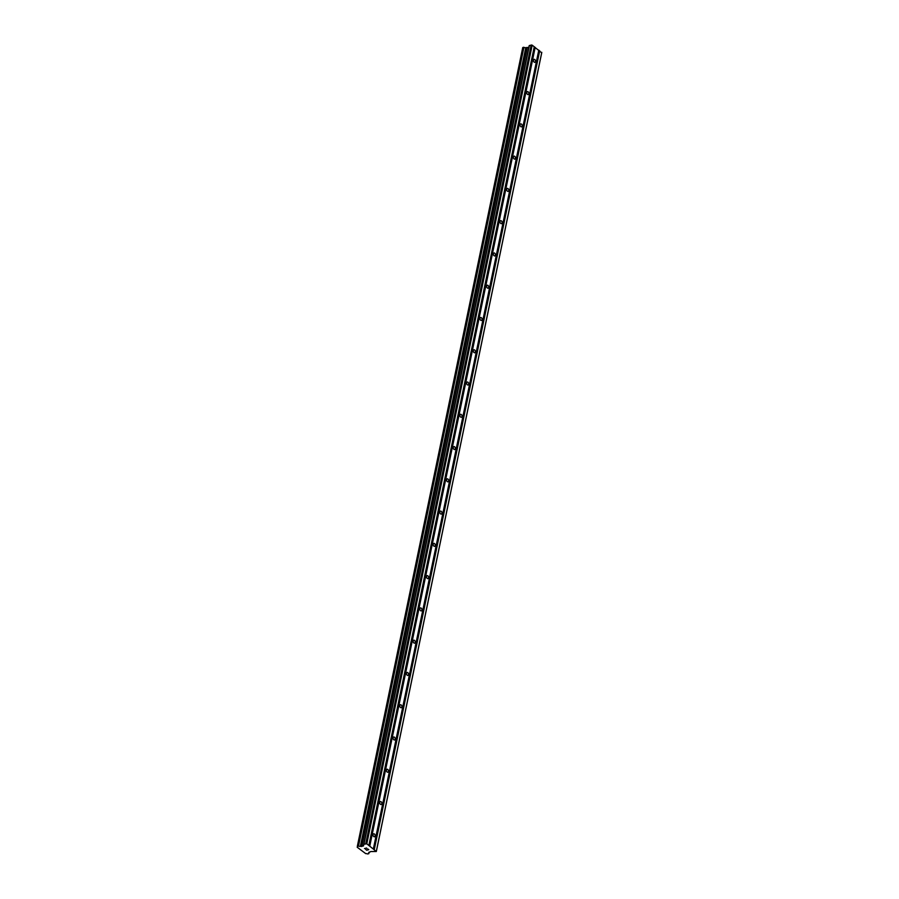 <?xml version="1.0" encoding="UTF-8"?>
<svg xmlns="http://www.w3.org/2000/svg" width="899" height="899" viewBox="0 0 899 899"><rect width="100%" height="100%" fill="white"/><g stroke="black" fill="none" stroke-linecap="round" stroke-linejoin="round"><path stroke-width="1.35" d="M535.489 61.593A1.551 0.978 -106.9 0 1 534.927 62.323A1.551 0.978 -106.9 0 1 533.815 61.716A1.551 0.978 -106.9 0 1 533.478 60.076A1.551 0.978 -106.9 0 1 534.028 59.345A1.551 0.978 -106.9 0 1 535.141 59.963A1.551 0.978 -106.9 0 1 535.489 61.593M528.803 93.856A1.551 0.978 -106.9 0 1 528.252 94.586A1.551 0.978 -106.9 0 1 527.129 93.979A1.551 0.978 -106.9 0 1 526.792 92.35A1.551 0.978 -106.9 0 1 527.342 91.619A1.551 0.978 -106.9 0 1 528.466 92.226A1.551 0.978 -106.9 0 1 528.803 93.856M522.117 126.13A1.551 0.978 -106.9 0 1 521.566 126.86A1.551 0.978 -106.9 0 1 520.454 126.253A1.551 0.978 -106.9 0 1 520.105 124.624A1.551 0.978 -106.9 0 1 520.667 123.893A1.551 0.978 -106.9 0 1 521.78 124.5A1.551 0.978 -106.9 0 1 522.117 126.13M515.442 158.393A1.551 0.978 -106.9 0 1 514.88 159.123A1.551 0.978 -106.9 0 1 513.767 158.516A1.551 0.978 -106.9 0 1 513.43 156.887A1.551 0.978 -106.9 0 1 513.981 156.156A1.551 0.978 -106.9 0 1 515.093 156.763A1.551 0.978 -106.9 0 1 515.442 158.393M508.755 190.667A1.551 0.978 -106.9 0 1 508.205 191.397A1.551 0.978 -106.9 0 1 507.081 190.79A1.551 0.978 -106.9 0 1 506.744 189.161A1.551 0.978 -106.9 0 1 507.294 188.43A1.551 0.978 -106.9 0 1 508.418 189.037A1.551 0.978 -106.9 0 1 508.755 190.667M502.069 222.941A1.551 0.978 -106.9 0 1 501.518 223.671A1.551 0.978 -106.9 0 1 500.395 223.064A1.551 0.978 -106.9 0 1 500.058 221.424A1.551 0.978 -106.9 0 1 500.619 220.693A1.551 0.978 -106.9 0 1 501.732 221.3A1.551 0.978 -106.9 0 1 502.069 222.941M495.394 255.204A1.551 0.978 -106.9 0 1 494.832 255.934A1.551 0.978 -106.9 0 1 493.72 255.327A1.551 0.978 -106.9 0 1 493.382 253.698A1.551 0.978 -106.9 0 1 493.933 252.967A1.551 0.978 -106.9 0 1 495.046 253.574A1.551 0.978 -106.9 0 1 495.394 255.204M488.708 287.478A1.551 0.978 -106.9 0 1 488.157 288.208A1.551 0.978 -106.9 0 1 487.033 287.601A1.551 0.978 -106.9 0 1 486.696 285.961A1.551 0.978 -106.9 0 1 487.247 285.23A1.551 0.978 -106.9 0 1 488.371 285.837A1.551 0.978 -106.9 0 1 488.708 287.478M482.021 319.741A1.551 0.978 -106.9 0 1 481.471 320.471A1.551 0.978 -106.9 0 1 480.347 319.864A1.551 0.978 -106.9 0 1 480.01 318.235A1.551 0.978 -106.9 0 1 480.572 317.504A1.551 0.978 -106.9 0 1 481.684 318.111A1.551 0.978 -106.9 0 1 482.021 319.741M475.346 352.015A1.551 0.978 -106.9 0 1 474.784 352.745A1.551 0.978 -106.9 0 1 473.672 352.138A1.551 0.978 -106.9 0 1 473.335 350.509A1.551 0.978 -106.9 0 1 473.885 349.778A1.551 0.978 -106.9 0 1 474.998 350.385A1.551 0.978 -106.9 0 1 475.346 352.015M468.66 384.278A1.551 0.978 -106.9 0 1 468.109 385.008A1.551 0.978 -106.9 0 1 466.986 384.401A1.551 0.978 -106.9 0 1 466.648 382.772A1.551 0.978 -106.9 0 1 467.199 382.041A1.551 0.978 -106.9 0 1 468.323 382.648A1.551 0.978 -106.9 0 1 468.66 384.278M461.974 416.552A1.551 0.978 -106.9 0 1 461.423 417.282A1.551 0.978 -106.9 0 1 460.299 416.675A1.551 0.978 -106.9 0 1 459.962 415.046A1.551 0.978 -106.9 0 1 460.513 414.315A1.551 0.978 -106.9 0 1 461.637 414.922A1.551 0.978 -106.9 0 1 461.974 416.552M455.299 448.826A1.551 0.978 -106.9 0 1 454.737 449.556A1.551 0.978 -106.9 0 1 453.624 448.938A1.551 0.978 -106.9 0 1 453.287 447.309A1.551 0.978 -106.9 0 1 453.838 446.578A1.551 0.978 -106.9 0 1 454.95 447.185A1.551 0.978 -106.9 0 1 455.299 448.826M448.612 481.089A1.551 0.978 -106.9 0 1 448.062 481.819A1.551 0.978 -106.9 0 1 446.938 481.212A1.551 0.978 -106.9 0 1 446.601 479.583A1.551 0.978 -106.9 0 1 447.151 478.852A1.551 0.978 -106.9 0 1 448.275 479.459A1.551 0.978 -106.9 0 1 448.612 481.089M441.926 513.363A1.551 0.978 -106.9 0 1 441.375 514.093A1.551 0.978 -106.9 0 1 440.252 513.486A1.551 0.978 -106.9 0 1 439.914 511.846A1.551 0.978 -106.9 0 1 440.465 511.115A1.551 0.978 -106.9 0 1 441.589 511.722A1.551 0.978 -106.9 0 1 441.926 513.363M435.251 545.626A1.551 0.978 -106.9 0 1 434.689 546.356A1.551 0.978 -106.9 0 1 433.576 545.749A1.551 0.978 -106.9 0 1 433.239 544.12A1.551 0.978 -106.9 0 1 433.79 543.389A1.551 0.978 -106.9 0 1 434.902 543.996A1.551 0.978 -106.9 0 1 435.251 545.626M428.565 577.9A1.551 0.978 -106.9 0 1 428.014 578.63A1.551 0.978 -106.9 0 1 426.89 578.023A1.551 0.978 -106.9 0 1 426.553 576.383A1.551 0.978 -106.9 0 1 427.104 575.652A1.551 0.978 -106.9 0 1 428.227 576.27A1.551 0.978 -106.9 0 1 428.565 577.9M421.878 610.163A1.551 0.978 -106.9 0 1 421.328 610.893A1.551 0.978 -106.9 0 1 420.204 610.286A1.551 0.978 -106.9 0 1 419.867 608.657A1.551 0.978 -106.9 0 1 420.417 607.926A1.551 0.978 -106.9 0 1 421.541 608.533A1.551 0.978 -106.9 0 1 421.878 610.163M415.192 642.437A1.551 0.978 -106.9 0 1 414.641 643.167A1.551 0.978 -106.9 0 1 413.529 642.56A1.551 0.978 -106.9 0 1 413.18 640.931A1.551 0.978 -106.9 0 1 413.742 640.2A1.551 0.978 -106.9 0 1 414.855 640.807A1.551 0.978 -106.9 0 1 415.192 642.437M408.517 674.699A1.551 0.978 -106.9 0 1 407.966 675.43A1.551 0.978 -106.9 0 1 406.842 674.823A1.551 0.978 -106.9 0 1 406.505 673.194A1.551 0.978 -106.9 0 1 407.056 672.463A1.551 0.978 -106.9 0 1 408.18 673.07A1.551 0.978 -106.9 0 1 408.517 674.699M401.831 706.974A1.551 0.978 -106.9 0 1 401.28 707.704A1.551 0.978 -106.9 0 1 400.156 707.097A1.551 0.978 -106.9 0 1 399.819 705.468A1.551 0.978 -106.9 0 1 400.37 704.737A1.551 0.978 -106.9 0 1 401.493 705.344A1.551 0.978 -106.9 0 1 401.831 706.974M395.144 739.248A1.551 0.978 -106.9 0 1 394.594 739.978A1.551 0.978 -106.9 0 1 393.481 739.371A1.551 0.978 -106.9 0 1 393.133 737.731A1.551 0.978 -106.9 0 1 393.695 737A1.551 0.978 -106.9 0 1 394.807 737.607A1.551 0.978 -106.9 0 1 395.144 739.248M388.469 771.511A1.551 0.978 -106.9 0 1 387.907 772.241A1.551 0.978 -106.9 0 1 386.795 771.634A1.551 0.978 -106.9 0 1 386.458 770.005A1.551 0.978 -106.9 0 1 387.008 769.274A1.551 0.978 -106.9 0 1 388.132 769.881A1.551 0.978 -106.9 0 1 388.469 771.511M381.783 803.785A1.551 0.978 -106.9 0 1 381.232 804.515A1.551 0.978 -106.9 0 1 380.108 803.908A1.551 0.978 -106.9 0 1 379.771 802.268A1.551 0.978 -106.9 0 1 380.322 801.537A1.551 0.978 -106.9 0 1 381.446 802.144A1.551 0.978 -106.9 0 1 381.783 803.785M375.097 836.048A1.551 0.978 -106.9 0 1 374.546 836.778A1.551 0.978 -106.9 0 1 373.433 836.171A1.551 0.978 -106.9 0 1 373.085 834.542A1.551 0.978 -106.9 0 1 373.647 833.811A1.551 0.978 -106.9 0 1 374.759 834.418A1.551 0.978 -106.9 0 1 375.097 836.048M376.321 851.499L370.759 851.533L368.86 852.702A1.573 0.798 -168.3 0 0 368.5 853.084A1.573 0.798 -168.3 0 0 368.736 853.645L367.579 853.983A1.573 0.798 -168.3 0 0 365.747 853.645L357.263 847.285A1.573 0.798 -168.3 0 0 357.622 846.903A1.573 0.798 -168.3 0 0 357.386 846.341L358.532 845.993A1.573 0.798 -168.3 0 0 360.375 846.341L363.398 846.004L363.971 844.161L366.792 843.801L376.321 851.499L541.715 52.839L532.186 45.141L529.376 45.501L363.792 844.318M528.837 47.332L525.769 47.669A1.573 0.798 -168.3 0 1 523.926 47.332L522.746 47.568L357.353 846.229L522.746 47.568M365.747 849.488L366.77 850.252L365.747 849.488L366.781 850.128L368.534 849.589L367.624 848.914L368.534 849.589M367.624 848.914L368.781 849.645L366.77 850.252L368.781 849.634M365.466 848.723L366.623 848.015L364.87 848.555M364.5 848.544L366.623 848.027M538.771 50.265L373.377 848.926M538.793 50.097L373.4 848.757M539.366 50.704L373.962 849.364M539.692 50.771L374.299 849.431M541.782 52.333L376.389 850.993M357.431 846.386L357.24 847.308L357.454 846.409M525.769 47.669L360.375 846.341M526.027 47.681L360.634 846.341M531.197 44.95L365.803 843.61M532.186 45.141L366.792 843.801M534.276 46.703L368.882 845.363M534.253 46.872L368.86 845.532M534.838 47.31L369.444 845.981M535.175 47.377L369.781 846.038M368.938 852.657L368.736 853.645M369.129 852.038L368.781 853.735M522.836 47.49L357.442 846.15M523.555 47.276L358.162 845.937M358.375 845.937L523.769 47.265L358.364 845.925M523.926 47.332L358.532 845.993M526.825 47.827L361.432 846.487M527.23 47.816L361.836 846.476M528.792 47.344L363.398 846.004M529.376 45.501L363.971 844.161M357.42 846.375L357.229 847.341M529.185 45.669L363.78 844.33"/></g></svg>
